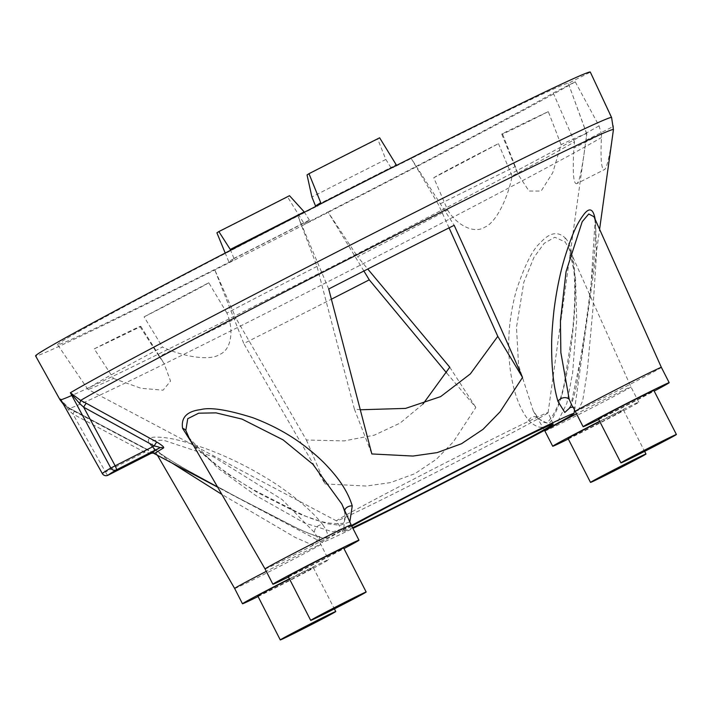 <?xml version="1.0" encoding="UTF-8"?>
<svg xmlns="http://www.w3.org/2000/svg" width="712" height="712" viewBox="0 0 712 712"><rect width="100%" height="100%" fill="white"/><g stroke="black" fill="none" stroke-linecap="round" stroke-linejoin="round"><path stroke-width="0.53" stroke-dasharray="3.56 2.67" d="M546.602 413.823A118.833 2.091 152.9 0 0 548.098 412.675A118.833 2.091 152.9 0 0 548.098 412.649A118.833 2.091 152.9 0 0 450.767 460.112A118.833 2.091 152.9 0 0 338.004 519.742A118.833 2.091 152.9 0 0 336.518 520.917A118.833 2.091 152.9 0 0 336.536 520.935A118.833 2.091 152.9 0 0 434.543 473.097A118.833 2.091 152.9 0 0 546.602 413.823M548.098 412.675L586.804 133.927A280.288 4.931 152.9 0 1 586.75 134.052L585.869 140.389C582.461 167.258 579.532 181.622 577.085 183.482L604.719 169.456C607.256 166.982 610.095 153.828 613.228 129.985L613.441 126.389L611.457 117.854L590.31 72.152L568.309 83.331A286.847 5.046 152.9 0 0 411.251 158.482A286.847 5.046 152.9 0 0 392.846 167.747L396.566 165.362M586.804 133.927A280.288 4.931 152.9 0 0 586.804 133.874A280.288 4.931 152.9 0 0 561.065 144.625L552.779 172.642L541.129 191.056L529.034 191.038L518.158 174.547L515.337 166.59A280.288 4.931 152.9 0 0 438.512 204.7L411.251 158.482L454.176 225.304M449.076 227.867L438.512 204.7M360.583 409.765L354.407 409.16L371.833 453.945M321.299 203.579L317.579 205.964A286.847 5.046 152.9 0 0 297.936 216.021L316.991 266.404L354.407 409.16M316.991 266.404A280.288 4.931 152.9 0 0 226.888 313.049C233.616 328.09 232.352 349.236 219.723 354.469C209.008 361.58 180.99 355.911 162.47 347.02A280.288 4.931 152.9 0 0 91.278 386.456A280.288 4.931 -27.1 0 0 87.772 389.242L57.601 344.679A286.847 5.046 152.9 0 0 214.65 269.51A286.847 5.046 152.9 0 0 233.055 260.254L229.335 262.639A311.553 5.482 -27.1 0 1 35.6 355.929M351.799 526.186A118.174 2.083 152.9 0 0 344.288 530.582A118.174 2.083 152.9 0 0 342.801 531.757A118.174 2.083 152.9 0 0 352.582 527.717M94.242 348.88A64.463 1.13 -27.1 0 1 140.771 326.318A64.463 1.13 -27.1 0 1 140.157 326.826A284.604 5.002 152.9 0 1 94.242 348.88L113.502 378.464A280.288 4.931 -27.1 0 1 87.816 389.277A280.288 4.931 -27.1 0 1 87.772 389.242M113.502 378.464L141.11 388.316L163.101 390.167L170.56 381.089L164.036 363.414L159.221 356.507A280.288 4.931 -27.1 0 0 236.055 318.389L214.65 269.51L243.798 343.54A293.771 5.171 -27.1 0 0 331.436 299.191M422.928 404.122L400.037 423.124L374.334 435.157L344.127 440.906L306.391 439.998L236.055 318.389M433.759 177.751A64.463 1.13 -27.1 0 1 498.453 143.637A284.604 5.002 152.9 0 1 433.759 177.751L447.67 210.049A280.288 4.931 -27.1 0 1 357.575 256.685L367.766 269.029M447.67 210.049C455.733 223.897 473.302 234.613 484.801 227.173C496.682 222.331 508.421 196.183 512.097 176.078A280.288 4.931 -27.1 0 0 574.495 141.919L573.89 148.087L601.453 134.087L601.444 137.55C600.376 160.075 601.471 170.711 604.719 169.456M577.085 183.482C573.534 185.325 572.466 173.532 573.89 148.087M561.065 144.625L548.302 111.624A284.604 5.002 152.9 0 0 502.378 133.678L515.337 166.59M586.75 134.052L568.309 83.331M328.713 289.01L297.936 216.021A286.847 5.046 152.9 0 0 57.601 344.679M140.157 326.826L159.221 356.507M226.888 313.049L208.785 282.753A284.604 5.002 152.9 0 0 144.082 316.876L162.47 347.02M363.885 271.005L327.965 211.971A286.847 5.046 152.9 0 0 553.242 93.005L575.243 81.827A311.553 5.482 -27.1 0 1 304.603 224.422L308.323 222.028A286.847 5.046 152.9 0 0 327.965 211.971L357.575 256.685M553.242 93.005L574.495 141.919M498.453 143.637L512.097 176.078M575.243 81.827L599.032 125.837L601.453 134.087M233.055 260.254L232.504 259.328L228.766 261.722L229.335 262.639A311.553 5.482 152.9 0 0 304.603 224.422L287.559 196.939L289.499 195.693M151.149 453.33L144.572 452.191L72.962 414.081L68.939 410.334A4.299 1.273 -61.2 0 0 68.993 407.958A4.299 1.273 -61.2 0 0 68.931 407.932L61.383 400.669M68.939 410.334L61.535 400.918M107.984 475.251A4.299 0.756 63.1 0 1 105.501 472.029L102.314 473.533M153.881 452.966L68.931 407.932A305.929 5.385 -27.1 0 0 68.779 408.377A305.929 5.385 -27.1 0 0 303.552 294.145A305.929 5.385 -27.1 0 0 601.444 137.55M74.44 410.904L72.962 414.081L105.501 472.029L144.572 452.191L146.049 449.005L68.993 407.958C66.875 407.255 64.214 404.612 61.009 400.002M351.452 525.509A141.546 2.492 152.9 0 0 323.773 541.004A141.546 2.492 152.9 0 0 322.02 542.419A141.546 2.492 152.9 0 0 352.93 528.393M570.454 407.282L582.22 350.856L590.88 287.488L595.179 219.403M193.949 446.255L226.986 473.462L257.433 492.517L301.372 514.767L327.547 523.809L340.033 525.269L349.823 521.949M392.846 167.747L392.419 166.759A286.749 5.046 152.9 0 0 316.991 205.065L317.579 205.964M304.202 223.417L309.382 220.097A277.182 4.877 152.9 0 1 233.945 258.394L232.504 259.328A286.749 5.046 152.9 0 0 307.931 221.023L308.323 222.028M317.08 205.207A277.182 4.877 152.9 0 1 390.977 167.685L396.157 164.365M390.977 167.685L385.851 159.444L377.689 139.054L379.63 137.808M216.911 232.815A311.553 5.482 152.9 0 0 287.559 196.939M377.689 139.054A298.666 5.251 152.9 0 0 307.041 174.93M233.945 258.394L230.261 249.431M309.382 220.097L304.211 211.882M228.766 261.722L225.206 253.045M385.851 159.444A277.182 4.877 152.9 0 0 311.901 196.993M306.391 439.998L325.126 483.946C307.86 455.048 280.742 408.252 243.798 343.54M325.126 483.946L366.262 486.038L390.443 482.603L414.838 473.702L436.394 459.267L453.384 441.796L475.839 407.424L446.486 372.768M565.31 238.057C568.692 241.19 571.469 249.218 573.641 262.132C576.257 279.273 575.136 306.676 573.801 321.21C571.327 348.035 568.105 369.581 564.153 385.86C561.439 398.569 557.63 409.302 552.717 418.069C546.772 429.576 538.726 430.315 528.598 420.303C520.65 410.059 515.034 396.192 511.768 378.695C510.095 370.827 509.08 360.717 508.715 348.364C508.368 329.567 510.913 310.236 516.351 290.371C524.708 265.256 532.638 249.458 540.15 242.997C549.442 232.539 557.825 230.893 565.31 238.057A6.444 5.527 138.9 0 0 565.15 241.947L569.004 248.426L575.527 277.858L576.676 319.982L572.644 372.83L566.859 403.312L556.713 423.729M322.848 524.78C330.421 536.234 328.953 540.23 318.433 536.777C310.619 534.401 301.167 530.396 290.078 524.753L231.978 494.573L184.844 468.79C166.848 458.288 156.168 451.194 152.804 447.51C146.165 440.772 147.055 437.31 155.483 437.106C165.148 437.319 174.805 437.942 204.682 448.24C219.848 453.686 235.636 460.833 252.039 469.689C265.665 477.352 275.971 483.751 282.949 488.868C300.953 501.649 314.25 513.619 322.848 524.78A6.444 4.895 144.1 0 0 316.662 527.022A6.444 4.895 144.1 0 0 314.677 532.763L318.246 538.877L312.888 545.178L295.106 537.373L221.859 494.413M449.762 367.205L475.839 407.424M552.708 425.918L538.815 418.95L533.297 410.984L518.558 365.309L516.494 327.315L523.836 282.192L533.92 257.459L544.164 243.335L554.817 237.238L565.15 241.947M544.876 430.956L544.876 430.947A48.345 0.854 152.9 0 0 584.508 411.616A48.345 0.854 152.9 0 0 630.342 387.381A48.345 0.854 152.9 0 0 630.948 386.901L630.948 386.901A48.345 0.854 152.9 0 0 576.524 413.832M568.301 439.001A48.345 0.854 152.9 0 0 638.174 402.68A48.345 0.854 152.9 0 0 638.78 402.2A48.345 0.854 152.9 0 0 599.646 421.282M258.073 596.523A48.345 0.854 152.9 0 0 327.947 560.202A48.345 0.854 152.9 0 0 328.552 559.721A48.345 0.854 152.9 0 0 289.419 578.803M257.78 595.944A31.159 0.552 152.9 0 0 280.875 584.73A31.159 0.552 152.9 0 0 313.253 567.553A31.159 0.552 152.9 0 0 290.158 578.767A31.159 0.552 152.9 0 0 289.562 579.07M568.007 438.423A31.159 0.552 152.9 0 0 591.102 427.209A31.159 0.552 152.9 0 0 623.472 410.032A31.159 0.552 152.9 0 0 600.385 421.246A31.159 0.552 152.9 0 0 599.78 421.548M598.721 419.466A48.345 0.854 152.9 0 0 654.186 391.084M598.418 418.887A31.159 0.552 152.9 0 0 621.514 407.673A31.159 0.552 152.9 0 0 653.892 390.496M288.493 576.987A48.345 0.854 152.9 0 0 343.958 548.596M288.191 576.409A31.159 0.552 152.9 0 0 311.286 565.194A31.159 0.552 152.9 0 0 343.665 548.018M234.648 588.468L234.648 588.468A48.345 0.854 152.9 0 0 274.28 569.137A48.345 0.854 152.9 0 0 320.115 544.903A48.345 0.854 152.9 0 0 320.72 544.422L320.72 544.422A48.345 0.854 152.9 0 0 266.297 571.353M171.823 462.916L155.412 449.993L151.861 445.659L153.053 440.461L163.448 440.194L213.698 456.908L282.112 499.539L314.677 532.763M575.287 411.42L575.287 411.42A48.345 0.854 152.9 0 0 614.928 392.09A48.345 0.854 152.9 0 0 660.754 367.846A48.345 0.854 152.9 0 0 661.368 367.374L661.368 367.374M572.288 406.232L578.358 409.97L582.692 400.856L587.231 371.744L592.927 308.919L596.558 253.196L595.561 222.411L593.977 216.724L594.992 220.8A6.444 5.349 -8.6 0 0 595.561 222.411M265.06 568.941L265.06 568.941A48.345 0.854 152.9 0 0 304.7 549.602A48.345 0.854 152.9 0 0 350.535 525.367A48.345 0.854 152.9 0 0 351.141 524.886L351.141 524.886M344.653 510.388A6.444 4.673 -13.1 0 0 344.617 512.124C345.729 520.223 344.644 523.987 341.36 523.418C329.594 524.317 316.377 521.317 301.719 514.402L253.899 490.007C235.325 479.238 219.189 467.998 205.483 456.267C197.838 449.548 192.356 443.38 189.027 437.773L217.81 468.149L255.697 495.445L304.513 522.991L332.727 531.855L343.807 528.277L345.089 513.227L341.76 503.918L344.617 512.124A6.444 4.673 -13.1 0 0 345.089 513.227M548.302 111.624A64.463 1.13 -27.1 0 1 501.773 134.185A64.463 1.13 -27.1 0 1 502.378 133.678M208.785 282.753A64.463 1.13 -27.1 0 1 144.082 316.876M585.869 140.389L613.441 126.389M599.032 125.837A309.809 5.447 -27.1 0 1 335.067 265.158A309.809 5.447 -27.1 0 1 72.143 395.32M60.885 399.779A309.809 5.447 -27.1 0 1 60.013 399.788M528.598 420.303A6.444 4.815 -41.6 0 1 538.139 417.837L538.139 417.837A6.444 4.815 -41.6 0 1 538.815 418.95M152.804 447.51A6.444 5.465 -46.7 0 1 154.335 448.471L154.335 448.471A6.444 5.465 -46.7 0 1 155.412 449.993M595.054 219.136A6.444 5.349 -8.6 0 0 594.992 220.8C595.775 225.695 595.819 233.856 595.134 245.275L593.746 262.007L586.644 319.715L577.192 381.303C575.545 390.585 573.587 398.293 571.309 404.425L569.493 407.771M553.206 424.085L548.098 412.649M342.801 531.757L336.518 520.917M336.536 520.935L87.816 389.277M586.804 133.874L569.662 87.024M63.501 404.452L68.779 408.377L152.858 452.877M154.068 453.01L146.049 449.005M574.495 410.041L599.593 229.282M322.02 542.419L217.676 487.186M638.78 402.2L630.948 386.901L569.004 248.426C571.353 253.588 573.018 261.313 573.988 271.592C575.305 289.117 574.869 308.474 572.679 329.656L564.465 382.611C561.154 399.628 555.903 412.435 548.694 421.032C546.923 424.112 543.398 423.044 538.139 417.837L533.297 410.984L544.52 430.351M157.459 455.315L151.861 445.659L154.335 448.471C157.423 451.506 163.796 456.018 173.461 462.008L187.683 470.392L239.561 498.596L296.281 527.726C304.816 531.882 312.132 534.783 318.22 536.43L321.272 536.821C320.32 536.795 319.466 537.925 318.709 540.203L328.552 559.721M623.472 410.032L644.618 451.355M313.253 567.553L334.4 608.876M501.773 134.185L518.158 174.547M140.771 326.318L164.036 363.414"/><path stroke-width="1.07" d="M360.583 409.765L405.591 408.394L440.639 396.611L470.338 373.916L497.786 336.358L449.076 227.867M352.582 527.717A118.174 2.083 152.9 0 0 461.981 473.079A118.174 2.083 152.9 0 0 551.729 425.251A118.174 2.083 152.9 0 0 553.206 424.085A118.174 2.083 152.9 0 0 469.35 464.714A118.174 2.083 152.9 0 0 351.799 526.186M422.928 404.122L449.762 367.205L367.766 269.029M61.535 400.918L60.52 399.103A309.809 5.447 -27.1 0 0 60.013 399.788L35.6 355.929A311.553 5.482 -27.1 0 1 321.299 203.579A311.553 5.482 152.9 0 1 396.566 165.362A311.553 5.482 -27.1 0 1 590.301 72.072L611.599 117.533A309.809 5.447 -27.1 0 0 372.483 233.83A309.809 5.447 -27.1 0 0 70.372 392.766L110.796 468.033A306.827 5.393 152.9 0 0 102.288 473.498L61.383 400.669M79.611 403.482A4.299 0.516 115 0 0 80.634 400.411L70.372 392.766L79.611 403.482L83.669 407.211A4.299 0.552 118.8 0 1 86.277 403.295L156.845 442.072C162.389 445.436 164.57 447.43 163.386 448.053A250.09 4.397 152.9 0 0 157.895 451.399A250.09 4.397 152.9 0 0 155.118 453.366L153.881 452.966M599.593 229.282L613.433 129.664A305.929 5.385 -27.1 0 0 381.801 242.151A305.929 5.385 -27.1 0 0 80.634 400.411L86.277 403.295M61.009 400.01L102.288 473.498A4.299 4.281 51.1 0 0 107.993 475.242A4.299 0.756 63.1 0 1 107.984 475.251L151.149 453.33A4.299 4.29 -132 0 1 155.118 453.366M156.845 442.072A4.299 0.552 118.8 0 0 154.237 445.979L115.166 465.817A4.299 0.756 63.1 0 1 116.385 469.858A4.299 4.139 -120.7 0 1 110.796 468.033L115.166 465.817L83.669 407.211L154.237 445.979C158.625 446.842 160.396 447.501 159.541 447.937A4.299 4.121 -120.5 0 1 163.386 448.053M352.93 528.393A141.546 2.492 152.9 0 0 482.086 463.183A141.546 2.492 152.9 0 0 572.243 414.838A141.546 2.492 152.9 0 0 574.014 413.467A141.546 2.492 152.9 0 0 491.289 453.152A141.546 2.492 152.9 0 0 351.452 525.509M522.537 377.431C508.742 345.596 485.949 294.884 454.176 225.304A293.771 5.171 -27.1 0 0 328.713 289.01L371.833 453.945L412.951 456.054L437.132 452.618L461.518 443.727L483.074 429.292L500.082 411.812L522.537 377.431L497.786 336.358M595.179 219.403L595.107 218.913C593.265 209.079 589.705 207.326 584.418 213.671C578.74 221.245 573.454 229.157 564.242 259.248C559.757 274.672 556.33 291.689 553.981 310.29C552.289 325.945 551.506 338.164 551.649 346.94C551.622 369.305 553.74 387.462 557.994 401.426L564.794 412.471L570.454 407.282M349.823 521.949L352.253 505.894C348.373 493.033 340.211 479.986 327.76 466.761C322.269 460.637 314.579 453.722 304.674 446.024C289.49 434.453 272.224 425.028 252.885 417.73C227.591 409.756 210.191 407.05 200.686 409.605C186.909 411.296 180.884 417.543 182.601 428.375L193.949 446.255M317.579 205.964L316.991 205.065L320.72 202.662L308.981 173.684L307.041 174.93L311.901 196.993L315.541 205.99L316.991 205.065M331.436 299.191A293.771 5.171 -27.1 0 0 369.261 279.834L363.885 271.005M396.566 165.362L379.63 137.808A311.553 5.482 152.9 0 0 308.981 173.684M321.299 203.579L320.72 202.662M317.08 205.207A277.182 4.877 152.9 0 0 315.541 205.99M218.851 231.569A298.666 5.251 152.9 0 0 289.499 195.693L304.211 211.882A277.182 4.877 152.9 0 1 230.261 249.431L218.851 231.569L216.911 232.815L225.206 253.045M230.599 250.25L230.261 249.431M369.261 279.834L446.486 372.768M556.713 423.729L552.708 425.918M576.524 413.832A48.345 0.854 152.9 0 0 545.481 430.475A48.345 0.854 152.9 0 0 544.876 430.947A48.345 0.854 152.9 0 0 544.876 430.956L552.708 446.255A48.345 0.854 152.9 0 0 568.301 439.001M599.646 421.282A48.345 0.854 152.9 0 0 553.313 445.774A48.345 0.854 152.9 0 0 552.708 446.255M289.419 578.803A48.345 0.854 152.9 0 0 243.086 603.295A48.345 0.854 152.9 0 0 242.481 603.767A48.345 0.854 152.9 0 0 258.073 596.523M289.562 579.07A31.159 0.552 152.9 0 0 257.78 595.944L280.288 639.928A31.159 0.552 152.9 0 0 303.383 628.714A31.159 0.552 152.9 0 0 335.761 611.537A31.159 0.552 152.9 0 0 312.666 622.751A31.159 0.552 152.9 0 0 280.288 639.928M599.78 421.548A31.159 0.552 152.9 0 0 568.007 438.423L590.515 482.407A31.159 0.552 152.9 0 0 613.611 471.193A31.159 0.552 152.9 0 0 645.989 454.025A31.159 0.552 152.9 0 0 622.893 465.23A31.159 0.552 152.9 0 0 590.515 482.407M654.186 391.084A48.345 0.854 152.9 0 0 668.586 383.145A48.345 0.854 152.9 0 0 669.191 382.673A48.345 0.854 152.9 0 0 629.577 401.995A48.345 0.854 152.9 0 0 583.724 426.239A48.345 0.854 152.9 0 0 583.119 426.719A48.345 0.854 152.9 0 0 598.721 419.466M676.4 434.489L653.892 390.496A31.159 0.552 152.9 0 0 630.796 401.71A31.159 0.552 152.9 0 0 598.418 418.887L620.926 462.871A31.159 0.552 152.9 0 0 644.022 451.666A31.159 0.552 152.9 0 0 676.4 434.489A31.159 0.552 152.9 0 0 653.304 445.703A31.159 0.552 152.9 0 0 620.926 462.871M343.958 548.596A48.345 0.854 152.9 0 0 358.358 540.666A48.345 0.854 152.9 0 0 358.964 540.186A48.345 0.854 152.9 0 0 319.35 559.507A48.345 0.854 152.9 0 0 273.497 583.76A48.345 0.854 152.9 0 0 272.892 584.24A48.345 0.854 152.9 0 0 288.493 576.987M366.173 592.01L343.665 548.018A31.159 0.552 152.9 0 0 320.569 559.231A31.159 0.552 152.9 0 0 288.191 576.409L310.708 620.392A31.159 0.552 152.9 0 0 333.795 609.178A31.159 0.552 152.9 0 0 366.173 592.01A31.159 0.552 152.9 0 0 343.086 603.215A31.159 0.552 152.9 0 0 310.708 620.392M266.297 571.353A48.345 0.854 152.9 0 0 235.254 587.996A48.345 0.854 152.9 0 0 234.648 588.468L242.481 603.767M221.859 494.413L171.823 462.916M557.994 401.426A6.444 4.753 161.3 0 1 563.468 397.768A6.444 4.753 161.3 0 1 569.226 399.423L560.86 352.618L560.424 320.881L566.058 271.61L582.202 221.717L588.744 213.974L593.977 216.724L661.368 367.374A48.345 0.854 152.9 0 0 621.745 386.687A48.345 0.854 152.9 0 0 575.892 410.94A48.345 0.854 152.9 0 0 575.287 411.42L583.119 426.719M569.226 399.423L572.288 406.232M182.601 428.375A6.444 5.411 166.1 0 1 185.823 430.457L187.737 418.7L198.701 413.183L216.021 412.871L241.991 419.092L283.073 439.865L312.871 464.26L341.76 503.918L351.141 524.886A48.345 0.854 152.9 0 0 311.527 544.208A48.345 0.854 152.9 0 0 265.665 568.461A48.345 0.854 152.9 0 0 265.06 568.933A48.345 0.854 152.9 0 0 265.06 568.941L272.892 584.24M185.823 430.457L189.027 437.773L265.06 568.941M72.143 395.32A309.809 5.447 -27.1 0 1 60.885 399.779M151.149 453.33A253.614 4.459 -27.1 0 1 159.541 447.937L116.385 469.858A302.529 5.322 152.9 0 0 107.993 475.242L151.149 453.33L153.845 452.93M352.253 505.894A6.444 4.673 -13.1 0 0 344.653 510.388M60.013 399.788L63.501 404.452M613.433 129.664L611.599 117.533M102.288 473.524A4.299 4.299 0 0 0 107.984 475.251M574.014 413.467L574.495 410.041M217.676 487.186L152.858 452.877M544.876 430.947L544.52 430.351M234.648 588.468L157.459 455.315M575.287 411.42L573.311 407.665C572.929 407.05 571.656 407.086 569.493 407.771M661.368 367.374L669.191 382.673M351.141 524.886L358.964 540.186M644.618 451.355L645.989 454.025M334.4 608.876L335.761 611.537"/></g></svg>
